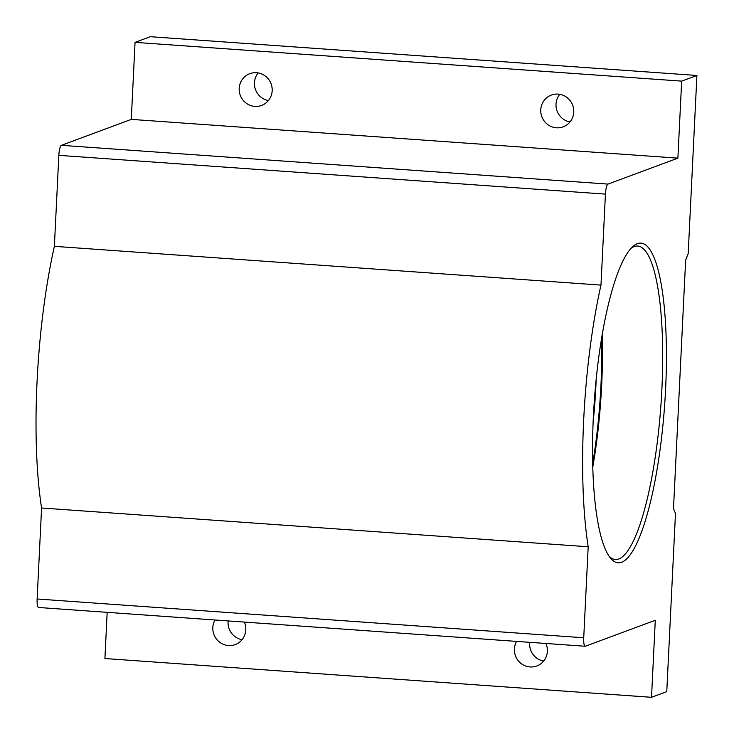 <?xml version="1.0" encoding="UTF-8"?>
<svg xmlns="http://www.w3.org/2000/svg" width="734" height="734" viewBox="0 0 734 734"><rect width="100%" height="100%" fill="white"/><g stroke="black" fill="none" stroke-linecap="round" stroke-linejoin="round"><path stroke-width="1.1" d="M540.765 109.779A16.946 16.451 -110.4 0 0 563.152 126.844A16.946 16.451 -110.4 0 0 573.749 112.118A16.946 16.451 -110.4 0 0 551.362 95.062A16.946 16.451 -110.4 0 0 540.765 109.779M559.758 94.31A16.946 16.451 -110.4 0 0 556.014 104.118A16.946 16.451 -110.4 0 0 570.006 121.936M239.192 88.392A16.946 16.451 -110.4 0 0 261.579 105.448A16.946 16.451 -110.4 0 0 272.176 90.732A16.946 16.451 -110.4 0 0 249.789 73.675A16.946 16.451 -110.4 0 0 239.192 88.392M258.184 72.923A16.946 16.451 -110.4 0 0 254.441 82.731A16.946 16.451 -110.4 0 0 268.433 100.54M215.007 620.001A16.946 16.451 -110.4 0 0 212.823 627.542A16.946 16.451 -110.4 0 0 235.21 644.599A16.946 16.451 -110.4 0 0 245.807 629.882A16.946 16.451 -110.4 0 0 244.376 622.083M228.146 620.936A16.946 16.451 -110.4 0 0 228.072 621.881A16.946 16.451 -110.4 0 0 242.064 639.69M516.58 641.388A16.946 16.451 -110.4 0 0 514.396 648.929A16.946 16.451 -110.4 0 0 536.783 665.986A16.946 16.451 -110.4 0 0 547.38 651.269A16.946 16.451 -110.4 0 0 545.949 643.47M529.719 642.323A16.946 16.451 -110.4 0 0 529.645 643.268A16.946 16.451 -110.4 0 0 543.637 661.077M592.714 463.374A158.672 34.883 94.1 0 0 601.614 338.007M602.192 334.539A157.122 34.544 -85.9 0 1 592.806 466.897M637.277 243.706A160.223 35.223 -85.9 0 1 665.573 389.589A160.223 35.223 -85.9 0 1 621.698 562.262A160.223 35.223 -85.9 0 1 610.523 558.134A160.223 35.223 -85.9 0 1 594.347 400.489A160.223 35.223 -85.9 0 1 632.607 246.716A160.223 35.223 -85.9 0 1 637.277 243.706M609.211 556.381A157.122 34.544 94.1 0 0 615.349 559.501A157.122 34.544 94.1 0 0 618.826 558.969A157.122 34.544 94.1 0 0 661.435 397.415A157.122 34.544 94.1 0 0 637.589 246.037A157.122 34.544 94.1 0 0 634.112 246.569A157.122 34.544 94.1 0 0 631.066 248.257M61.381 145.323L131.285 119.385L677.886 158.149L607.981 184.096A9.294 2.046 94.1 0 0 605.431 194.115L58.83 155.351A9.294 2.046 -85.9 0 1 61.381 145.323L607.981 184.096M58.83 155.351L54.38 246.34L600.981 285.104L605.431 194.115M107.173 612.349L104.916 658.526L651.517 697.3L655.288 620.276L585.374 646.223A9.294 2.046 94.1 0 1 585.172 646.259A9.294 2.046 94.1 0 1 583.732 637.763L588.182 546.766L41.581 508.001L37.131 598.99L583.732 637.763M600.981 285.104A203.3 44.691 94.1 0 0 588.182 546.766M54.38 246.34A203.3 44.691 94.1 0 0 41.581 508.001M131.285 119.385L135.056 42.361L150.305 36.7L696.905 75.474L688.189 253.625L685.639 260.249L673.5 508.543L675.482 513.479L666.766 691.639L651.517 697.3M38.774 607.458A9.294 2.046 -85.9 0 1 38.572 607.486A9.294 2.046 -85.9 0 1 37.131 598.99M696.905 75.474L681.657 81.125L677.886 158.149M135.056 42.361L681.657 81.125M593.145 422.032A141.478 31.103 94.1 0 0 596.191 379.001M38.572 607.486L585.172 646.259"/></g></svg>
